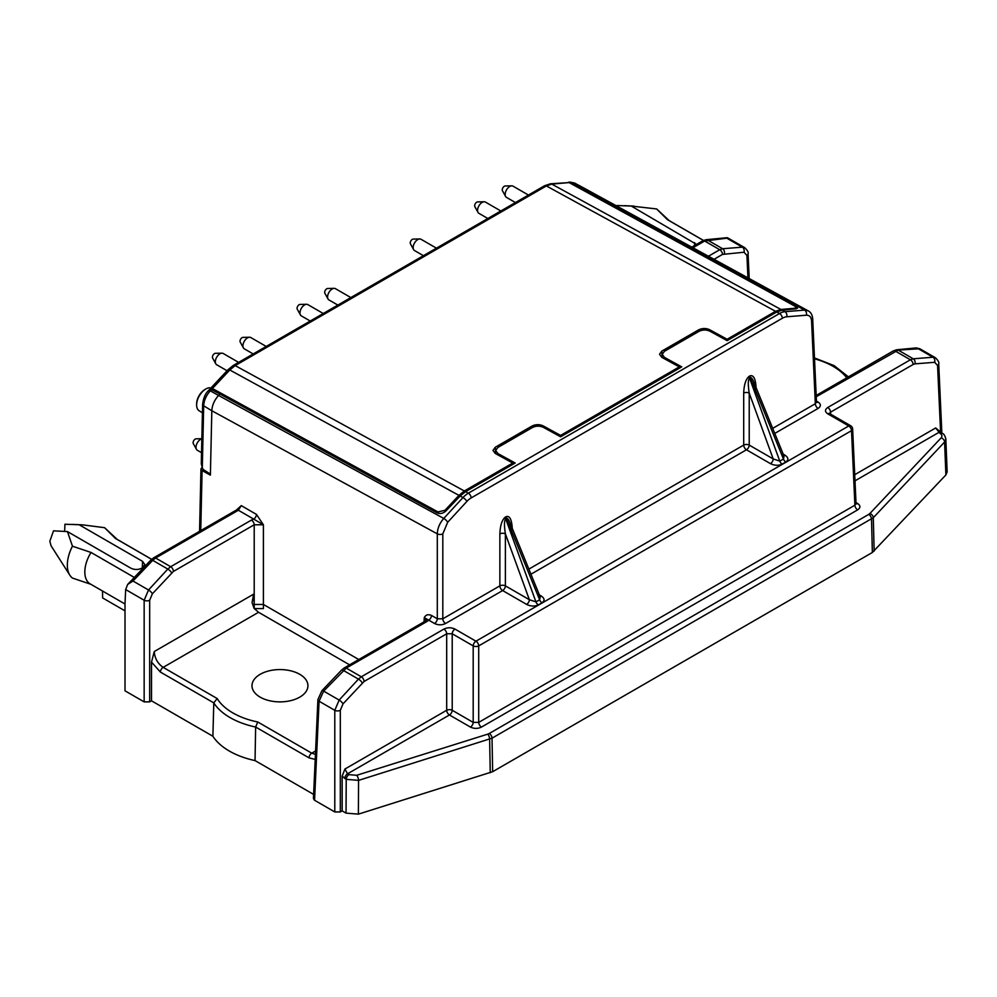 <?xml version="1.0" encoding="UTF-8"?>
<svg xmlns="http://www.w3.org/2000/svg" width="997" height="997" viewBox="0 0 997 997"><rect width="100%" height="100%" fill="white"/><g stroke="black" fill="none" stroke-linecap="round" stroke-linejoin="round"><path stroke-width="1.5" d="M497.902 454.919L497.927 453.573L495.671 450.457L497.927 447.441L532.448 427.514C536.087 425.781 539.713 425.731 543.34 427.339L560.601 436.798L681.736 366.859L664.463 357.412L662.207 354.309L664.463 351.293L698.984 331.353C702.623 329.633 706.25 329.571 709.889 331.191L727.137 340.65L727.137 339.267L775.541 311.326L780.938 309.481L794.945 308.26L796.242 307.662L794.659 305.967L569.125 182.588L551.765 184.096A3.901 2.954 85 0 0 550.419 183.797L544.487 185.791L233.286 365.45A3.901 2.256 -120 0 1 235.167 365.6L546.368 185.94A3.901 2.256 -120 0 0 544.487 185.791M438.643 513.405L437.945 511.922L444.936 510.327L458.956 495.372L464.34 490.985L512.757 463.044L495.272 453.473L492.979 450.407L495.272 447.267L532.074 426.018C535.75 424.273 539.439 424.211 543.116 425.856L560.601 435.415L679.293 366.896L661.809 357.325L659.528 354.259L661.809 351.118L698.61 329.87C702.299 328.125 705.976 328.063 709.652 329.708L727.137 339.267M202.092 467.319L200.958 468.926L199.562 531.314M200.746 530.628L202.092 470.534L210.379 475.145L211.825 410.752L437.297 533.856C437.496 528.298 439.652 523.151 443.765 518.428A3.901 1.221 42.6 0 1 447.665 522.291L442.818 533.856A3.901 2.131 0 0 1 437.297 533.856L437.297 618.801A3.901 2.256 -60 0 1 434.542 623.499C438.219 625.244 441.895 625.244 445.572 623.499A3.901 2.256 60 0 1 442.818 618.801L437.297 618.801L431.489 615.448C428.174 614.04 425.769 614.763 424.261 617.654L426.168 620.308M127.666 584.416L133 581.027L152.715 560.339A3.901 1.171 -136.4 0 0 150.971 559.965L127.666 584.416L125.659 589.563L125.011 603.609L125.011 690.821L144.154 701.876L149.675 701.876L151.507 700.816L151.507 662.095L154.273 651.527L253.649 594.15L254.21 604.456L254.21 524.783L263.407 524.783L256.453 514.402A3.901 2.256 -60 0 1 253.699 519.101L263.407 524.783L263.407 604.456L358.795 659.528M144.154 701.876L144.154 600.244L148.528 590A3.901 1.221 42.6 0 1 152.367 593.813L149.675 600.244L149.675 701.876M344.912 769.036L342.158 776.202L346.221 779.342L346.034 813.116L358.372 814.15L492.655 771.703L492.02 738.191L358.559 780.377L346.221 779.342A3.901 2.256 -60 0 1 348.987 774.644L347.529 773.809L344.912 769.036L446.693 710.275A3.901 2.256 -120 0 0 449.448 714.974L470.434 727.087C474.111 728.819 477.787 728.819 481.464 727.087A3.901 2.256 60 0 1 478.71 722.389L473.189 722.389A3.901 2.256 -60 0 1 470.434 727.087M940.034 433.408L935.684 427.962L941.991 433.221A3.901 2.256 120 0 0 940.034 433.408C942.103 434.754 942.464 436.237 941.156 437.857L869.87 513.53A3.901 2.804 43.3 0 1 873.297 517.717L944.583 442.045L945.841 439.016L947.15 471.942L945.891 474.946L872.363 552.475L492.655 771.703M746.927 255.419A3.901 2.256 177.4 0 0 748.062 253.737C748.66 252.403 747.538 250.372 744.697 247.642L742.341 247.156A3.901 2.929 85.4 0 1 744.024 252.229L746.927 255.419L747.949 277.876M755.975 389.204L753.757 381.863C752.411 378.636 751.252 377.215 750.292 377.614A3.901 2.256 60 0 1 749.931 375.894C753.271 374.772 755.29 378.15 755.975 386.013A3.901 2.256 -2.6 0 0 755.576 386.313M753.757 381.863L784.041 456.19L782.259 453.71M749.146 376.355A3.901 2.256 -120 0 0 749.52 378.062C748.024 379.857 747.924 384.879 749.221 393.105A3.901 2.131 -0 0 0 743.7 393.105C744.024 384.655 745.843 379.072 749.146 376.355L749.931 375.894M770.444 463.63A3.901 2.256 120 0 0 773.198 458.932L779.779 461.125A3.901 2.256 -120 0 0 782.171 464.116C778.483 465.811 774.582 465.649 770.444 463.63L746.454 449.784A3.901 2.256 120 0 0 749.221 445.086L773.198 458.932L749.221 393.105L749.221 445.086A3.901 2.131 0 0 0 743.7 445.086A3.901 2.256 -120 0 0 746.454 449.784L530.952 574.21M696.529 244.39L631.275 206.055L656.599 208.946L667.454 219.676L703.421 240.451M209.669 387.758A12.998 7.502 120 0 0 205.556 389.154A12.998 7.502 120 0 0 196.621 404.632A12.998 7.502 120 0 0 199.188 410.801L202.428 412.808M202.615 404.259A3.901 2.193 -178.7 0 0 203.687 405.816L202.304 467.718L201.282 463.829L202.615 404.259C203.45 397.94 205.444 393.354 208.585 390.512A3.901 1.196 -136.9 0 1 210.28 390.824C206.192 395.435 203.986 400.433 203.687 405.816L211.825 410.752C212.137 405.256 214.38 400.158 218.542 395.46L210.28 390.824L211.451 389.578L219.913 394.002L437.222 512.894C440.213 514.128 443.117 513.492 445.933 510.95L460.153 496.02L465.574 491.658L515.2 463.007L497.927 453.573M349.586 664.837L258.572 612.283L254.135 608.482L252.054 602.574L253.649 594.15M236.401 510.04L241.262 505.616L238.358 510.24A3.901 2.256 -120 0 0 236.401 510.04L153.65 557.822A3.901 2.256 -120 0 1 155.607 558.008L238.358 510.24L253.699 519.101L251.443 520.085A3.901 2.256 60 0 1 254.21 524.783L173.428 571.418L152.367 593.813M431.489 615.448A3.901 2.256 -60 0 1 428.735 620.146L424.261 617.654L424.074 621.829M151.507 662.095L160.405 672.065L213.794 702.885L212.884 736.247L151.507 700.816M117.098 539.34L105.308 528.323A29.922 17.273 120 0 0 104.535 527.675L82.415 524.846L64.955 524.248L64.631 531.364M79.212 524.783L142.583 561.373L144.864 564.676L141.861 568.165C138.184 569.898 134.495 569.898 130.819 568.165L67.447 531.575L72.457 546.194L91.039 552.463A26.022 15.03 120 0 0 84.82 571.991A26.022 15.03 120 0 0 90.204 583.906L125.011 604.008M72.457 546.194A29.922 17.273 120 0 0 67.335 565.087A29.922 17.273 120 0 0 69.865 575.219A29.922 17.273 120 0 0 72.457 578.073L91.039 584.342M69.865 575.219L51.021 545.708L49.85 541.184L53.526 530.84L67.447 531.575M151.656 559.292L116.225 538.829A26.022 15.03 120 0 0 115.39 538.405L104.535 527.675M260.18 697.152A27.978 16.151 0 0 0 290.912 700.592A27.978 16.151 0 0 0 307.936 685.425A27.978 16.151 0 0 0 279.97 669.573A27.978 16.151 0 0 0 251.992 685.425A27.978 16.151 0 0 0 260.18 697.152M511.748 527.077A3.901 2.256 177.4 0 1 512.159 526.79C511.461 518.926 509.442 515.549 506.102 516.67A3.901 2.256 -120 0 0 506.464 518.378C507.423 517.991 508.582 519.412 509.941 522.627L512.159 529.98M538.43 594.474L540.224 596.966L539.626 599.77A3.901 2.256 -120 0 0 542.019 602.761C544.96 600.63 544.686 598.374 541.197 595.982A3.901 2.256 -60 0 1 539.975 596.368M442.818 533.856L442.818 618.801L499.871 585.862L499.871 533.881A3.901 2.131 180 0 1 505.392 533.881C504.096 525.643 504.195 520.633 505.691 518.839L506.464 518.378L539.626 599.77L535.95 601.901A3.901 2.256 -120 0 0 538.343 604.88L542.019 602.761M364.079 681.474L343.005 703.882L340.313 710.313A3.901 2.131 180 0 1 334.793 710.313L339.167 700.068L323.651 691.108L319.065 701.227A3.901 2.256 -177.4 0 1 317.918 699.545L321.906 690.722L341.622 670.034A3.901 1.171 -136.4 0 1 343.367 670.42L358.446 679.119L361.313 676.789A3.901 2.256 60 0 1 364.079 681.474L446.693 633.78L452.214 633.78A3.901 2.256 -60 0 1 454.968 629.082C451.292 627.35 447.616 627.35 443.927 629.082A3.901 2.256 60 0 1 446.693 633.78L446.693 710.275A3.901 2.131 0 0 1 452.214 710.275L452.214 633.78L473.189 645.894A3.901 2.131 0 0 0 478.71 645.894A3.901 2.256 -120 0 0 475.943 641.196A3.901 2.256 120 0 0 473.189 645.894L473.189 722.389L452.214 710.275A3.901 2.256 120 0 1 449.448 714.974L347.529 773.809A3.901 2.256 -60 0 0 344.775 778.507M313.619 794.41L255.045 760.586L255.631 727.037L257.774 721.99A66.6 38.459 0 0 1 217.172 698.548L163.159 667.367C157.713 663.591 154.747 658.319 154.273 651.527M315.438 754.38L311.774 753.171A3.901 2.256 -60 0 0 309.02 757.857L255.631 727.037A70.513 40.703 180 0 1 213.794 702.885L217.172 698.548M102.529 591.022L102.629 597.938L125.011 610.862M346.034 813.116L342.158 810.885L340.313 811.944L334.793 811.944L314.566 800.267L313.432 798.609L317.918 699.545M212.884 736.247A71.572 41.313 0 0 0 255.045 760.586M201.843 438.805A6.505 3.751 120 0 0 200.609 439.328A6.505 3.751 120 0 0 196.459 449.335A6.505 3.751 120 0 0 197.356 450.27L201.531 452.688M201.843 438.717L196.085 438.83A2.929 1.695 120 0 0 195.175 439.116A2.929 1.695 120 0 0 193.318 443.615L196.459 449.335M238.607 362.385L223.178 353.474A6.505 3.751 120 0 0 221.932 353.175A6.505 3.751 120 0 0 219.926 353.798A6.505 3.751 120 0 0 215.788 363.805A6.505 3.751 120 0 0 216.673 364.74L227.067 370.747M221.932 353.175L215.402 353.299A2.929 1.695 120 0 0 214.505 353.586A2.929 1.695 120 0 0 212.635 358.085L215.788 363.805M266.211 346.445L250.783 337.534A6.505 3.751 120 0 0 249.524 337.235A6.505 3.751 120 0 0 247.53 337.858A6.505 3.751 120 0 0 243.393 347.878A6.505 3.751 120 0 0 244.277 348.813L253.201 353.96M249.524 337.235L243.006 337.372A2.929 1.695 120 0 0 242.109 337.647A2.929 1.695 120 0 0 240.24 342.158L243.393 347.878M323.252 313.507L307.836 304.608A6.505 3.751 120 0 0 306.578 304.297A6.505 3.751 120 0 0 304.584 304.92A6.505 3.751 120 0 0 300.433 314.94A6.505 3.751 120 0 0 301.318 315.875L310.241 321.022M306.578 304.297L300.047 304.434A2.929 1.695 120 0 0 299.15 304.708A2.929 1.695 120 0 0 297.28 309.22L300.433 314.94M350.857 297.567L335.428 288.669A6.505 3.751 120 0 0 334.182 288.357A6.505 3.751 120 0 0 332.175 288.993A6.505 3.751 120 0 0 328.038 299A6.505 3.751 120 0 0 328.923 299.935L337.846 305.082M334.182 288.357L327.652 288.494A2.929 1.695 120 0 0 326.754 288.781A2.929 1.695 120 0 0 324.885 293.28L328.038 299M436.437 248.166L421.008 239.268A6.505 3.751 120 0 0 419.749 238.956A6.505 3.751 120 0 0 417.755 239.579A6.505 3.751 120 0 0 413.605 249.599A6.505 3.751 120 0 0 414.503 250.534L423.413 255.681M419.749 238.956L413.219 239.093A2.929 1.695 120 0 0 412.322 239.38A2.929 1.695 120 0 0 410.465 243.879L413.605 249.599M500.843 210.99L485.414 202.079A6.505 3.751 120 0 0 484.156 201.768A6.505 3.751 120 0 0 482.162 202.403A6.505 3.751 120 0 0 478.012 212.411A6.505 3.751 120 0 0 478.909 213.346L487.82 218.493M484.156 201.768L477.625 201.905A2.929 1.695 120 0 0 476.728 202.192A2.929 1.695 120 0 0 474.871 206.691L478.012 212.411M528.435 195.051L513.019 186.14A6.505 3.751 120 0 0 511.76 185.841A6.505 3.751 120 0 0 509.754 186.464A6.505 3.751 120 0 0 505.616 196.471A6.505 3.751 120 0 0 506.501 197.406L515.424 202.565M511.76 185.841L505.23 185.965A2.929 1.695 120 0 0 504.332 186.252A2.929 1.695 120 0 0 502.463 190.763L505.616 196.471M782.358 318.242A3.901 2.256 60 0 0 779.529 313.507L468.341 493.179A3.901 2.256 60 0 1 471.17 497.914L782.358 318.242A15.616 9.247 -61.3 0 1 786.695 316.784L806.349 315.202A3.901 2.929 85.4 0 0 804.591 310.104L808.044 310.777L583.083 187.598L579.693 186.962L804.591 310.104L784.951 311.675L782.134 310.129L776.763 311.999L727.137 340.65M568.34 182.314L570.085 182.513L795.456 306.478M816.231 396.744L898.185 350.097L919.77 348.726L935.336 357.711L932.98 357.225L917.464 348.265A3.901 2.979 -95.4 0 0 916.019 347.941L919.77 348.726M856.074 503.859A3.901 2.256 120 0 0 857.644 503.522C860.66 505.653 860.66 507.772 857.644 509.891A3.901 2.256 60 0 1 854.89 505.205L856.037 503.585L852.647 428.972A3.901 2.256 177.4 0 1 851.513 430.667A3.901 2.256 -120 0 0 848.746 425.968A3.901 2.256 -60 0 1 850.703 425.769L829.728 413.655A3.901 2.256 120 0 0 827.772 413.855C824.756 411.724 824.756 409.605 827.772 407.474A3.901 2.256 60 0 1 830.526 412.172L829.417 413.456M744.697 247.642L727.361 237.685L726.813 238.196L742.341 247.156L722.626 248.739L719.734 249.711A3.901 2.256 60 0 1 722.501 254.409L744.024 252.229M816.518 402.402A3.901 2.256 120 0 0 818.088 402.053C821.104 404.184 821.104 406.302 818.088 408.434A3.901 2.256 60 0 1 815.334 403.735L816.144 402.252M782.134 310.129L796.042 308.821L797.612 308.098L795.631 305.967M631.275 206.055L617.018 205.519L616.981 206.167M656.599 208.946A29.922 17.273 -60 0 1 657.372 209.594L669.149 220.611M667.454 219.676A26.022 15.03 -60 0 1 668.289 220.1L703.483 240.427M783.804 455.592A3.901 2.256 120 0 0 785.013 455.218C788.502 457.598 788.789 459.866 785.848 461.985A3.901 2.256 -120 0 1 783.455 459.006L784.053 456.215M945.841 439.016L945.841 439.004C944.982 435.539 943.698 433.608 941.991 433.221M662.133 356.577L661.809 351.118M495.596 452.738L495.272 447.267M550.419 183.797L569.125 182.588M210.753 389.279L210.691 388.232L212.411 388.531L229.784 369.987A3.901 1.196 43.1 0 0 228.076 369.675L233.286 365.45M202.092 470.534L200.958 468.926M437.945 511.922L212.411 388.531M512.757 464.415L512.757 463.044M679.293 368.267L679.293 366.896M560.601 436.798L560.601 435.415M210.404 474.098L203.238 469.5L202.304 467.718M208.585 390.512L209.694 389.316L211.451 389.578M578.185 187.536L579.693 186.962L571.256 182.414L574.534 183.024L583.046 187.586M196.621 404.632L196.646 403.586A11.665 6.73 -60 0 1 204.659 389.69L205.556 389.154M254.198 604.456L254.023 608.357M342.158 776.202L342.158 810.885M91.039 552.463L134.308 577.437M115.39 538.405L151.619 559.329M254.223 608.581L263.407 608.594L263.407 604.456L254.21 604.456L254.21 608.569M341.622 670.034L344.301 667.89A3.901 2.256 -120 0 1 346.246 668.09L427.028 621.455A3.901 2.256 -120 0 0 425.071 621.256L426.168 620.371M445.572 623.499L502.638 590.56L526.615 604.406A3.901 2.256 -60 0 0 529.37 599.708L505.392 533.881L505.392 585.862A3.901 2.256 -60 0 1 502.638 590.56A3.901 2.256 -120 0 1 499.871 585.862A3.901 2.131 180 0 1 505.392 585.862L529.37 599.708L535.95 601.901L505.691 518.839A3.901 2.256 60 0 1 505.317 517.119C502.014 519.836 500.195 525.431 499.871 533.881M775.541 311.326L546.368 185.94L551.765 184.096L780.938 309.481M464.34 490.985L235.167 365.6L229.784 369.987L458.956 495.372M125.659 589.563L144.154 600.244A3.901 2.131 0 0 0 149.675 600.244M133 581.027L148.528 590L167.808 569.063A3.901 1.221 42.6 0 1 171.646 572.876M348.987 774.644L356.689 775.292L487.757 734.141A3.901 1.52 72.6 0 1 489.627 739.226L490.262 772.737M487.757 734.141L489.253 733.493A3.901 2.256 60 0 1 492.02 738.191L873.297 517.717L874.157 551.104M869.87 513.53L868.748 514.39A3.901 2.256 60 0 1 871.515 519.088L872.363 552.475M868.748 514.39L489.253 733.493M356.689 775.292A3.901 1.52 72.6 0 1 358.559 780.377L358.372 814.15M855.002 480.828L938.588 432.573A3.901 2.256 120 0 1 940.532 432.374M855.987 502.563L857.644 503.522M481.464 727.087L857.644 509.891M941.156 437.857A3.901 2.804 43.3 0 1 944.583 442.045L945.891 474.946M722.501 254.409L714.026 259.307M726.813 238.196L704.667 241.012A3.901 2.256 -120 0 0 702.711 240.825L706.088 239.691L727.324 237.685M724.308 253.799A3.901 2.929 85.4 0 0 722.626 248.739L707.534 240.028A3.901 2.979 -95.4 0 0 706.088 239.691M443.927 629.082L361.313 676.789L346.246 668.09L323.651 691.108A3.901 1.171 -136.4 0 0 321.906 690.722M309.02 757.857L315.202 759.427M257.774 721.99L311.774 753.171L315.588 750.965M251.443 520.085L170.674 566.72L155.607 558.008L152.715 560.339L167.808 569.063L170.674 566.72A3.901 2.256 60 0 1 173.428 571.418M241.262 505.616L256.453 514.402M528.871 569.113L743.7 445.086L743.7 393.105M258.572 612.283L163.159 667.367A3.901 2.256 -60 0 0 160.405 672.065M343.005 703.882A3.901 1.221 42.6 0 0 339.167 700.068L358.446 679.119A3.901 1.221 -137.4 0 1 362.285 682.945M142.583 561.373L142.284 567.916M471.17 497.914A15.616 9.247 118.7 0 0 466.87 501.429L447.665 522.291M506.102 516.67L505.317 517.119M512.159 526.79L512.221 528.236M756.05 387.472L755.975 386.013M806.349 315.202C809.502 315.152 811.246 317.058 811.583 320.959L815.334 403.735L772.7 428.349M478.71 722.389L478.71 645.894L851.513 430.667L854.89 505.205L478.71 722.389M570.085 182.513L571.256 182.414A3.901 2.954 -95 0 0 569.91 182.127L574.534 183.024M827.772 407.474L910.386 359.78A3.901 2.256 60 0 1 913.14 364.478L914.947 363.868A3.901 2.929 -94.6 0 0 913.264 358.808L932.98 357.225A3.901 2.929 85.4 0 1 934.663 362.297L937.566 365.488A3.901 2.256 -2.6 0 0 938.713 363.805C939.311 362.472 938.177 360.44 935.336 357.711M937.566 365.488L940.607 432.424M914.947 363.868L934.663 362.297M913.14 364.478L830.526 412.172L830.626 414.179M816.481 402.115L812.717 319.264A3.901 2.256 177.4 0 1 811.583 320.959M786.695 316.784A3.901 2.929 -94.6 0 0 784.951 311.675A19.516 11.565 -61.3 0 0 779.529 313.507L776.763 311.999M814.512 358.808A66.6 38.459 180 0 1 846.765 377.788M454.968 629.082L475.943 641.196L848.746 425.968L827.772 413.855M893.362 350.894L896.739 349.76A3.901 2.979 -95.4 0 1 898.185 350.097L913.264 358.808L910.386 359.78L895.318 351.081A3.901 2.256 -120 0 0 893.362 350.894L816.182 395.46M694.647 242.645L694.51 245.561M692.965 247.767L704.667 241.012L719.734 249.711L708.431 256.241M779.779 461.125L783.455 459.006L750.292 377.614L749.52 378.062L779.779 461.125M783.231 454.183L785.013 455.218M782.171 464.116L785.848 461.985M935.684 427.962L854.728 474.697M816.431 401.093L818.088 402.053M774.769 433.433L818.088 408.434M794.734 308.945L794.945 308.26M445.447 511.411L444.936 510.327M698.61 331.577L698.61 329.87M709.652 331.079L709.652 329.708M543.116 427.227L543.116 425.856M532.074 427.725L532.074 426.018M465.574 491.658L468.341 493.179A19.516 11.565 118.7 0 0 462.969 497.565L460.153 496.02M466.87 501.429A3.901 1.221 -137.4 0 0 462.969 497.565L443.765 518.428L218.542 395.46L219.913 394.002M427.028 621.455L428.735 620.146L434.542 623.499M334.793 811.944L334.793 710.313L319.065 701.227L314.566 800.267M340.313 710.313L340.313 811.944M664.438 358.77L664.463 357.412M541.197 595.982L539.402 594.947M526.615 604.406C530.753 606.413 534.654 606.575 538.343 604.88M72.332 524.397L81.978 524.833M509.941 522.627L540.224 596.991M568.776 182.227L569.91 182.127M938.713 363.805L941.853 433.147M848.41 376.841L834.103 365.625L814.474 357.935M852.647 428.972A3.901 3.901 0 0 0 850.703 425.769M702.711 240.825L691.793 247.131M808.044 310.777C810.897 312.161 812.455 314.99 812.717 319.264M748.062 253.737L749.196 278.562M795.88 308.833L796.242 307.662M228.076 369.675L210.703 388.219M153.65 557.822L150.971 559.965M916.019 347.941L896.739 349.76M624.384 205.669L633.992 206.092M662.207 354.309L662.108 357.487M495.671 450.457L495.571 453.635M344.301 667.89L425.071 621.256"/></g></svg>
